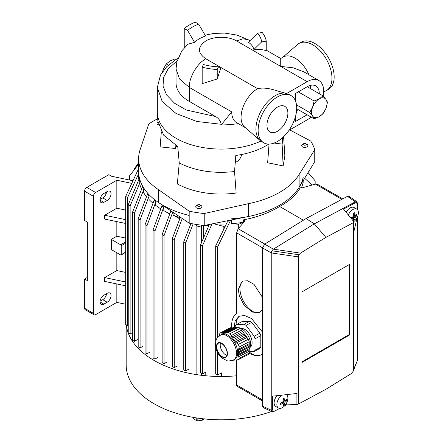 <?xml version="1.0" encoding="UTF-8"?>
<svg xmlns="http://www.w3.org/2000/svg" width="443" height="443" viewBox="0 0 443 443"><rect width="100%" height="100%" fill="white"/><g stroke="black" fill="none" stroke-linecap="round" stroke-linejoin="round"><path stroke-width="0.66" d="M323.052 95.876L325.97 99.442A10.909 6.296 120 0 0 319.287 98.844A10.909 6.296 120 0 0 312.608 107.156A10.909 6.296 120 0 0 311.573 112.206A10.909 6.296 120 0 0 312.608 116.06L309.696 112.494L312.608 107.156L314.148 101.021L319.287 98.844L323.052 95.876L307.215 86.734M298.305 91.878L314.148 101.021M296.483 104.869L309.696 112.494M296.694 108.757L314.148 118.829L312.608 116.06A10.909 6.296 120 0 0 319.287 116.659L314.148 118.829M323.052 113.69L319.287 116.659A10.909 6.296 120 0 0 325.97 108.347L323.052 113.69M327.504 102.211L325.97 108.347A10.909 6.296 120 0 0 325.97 99.442L327.504 102.211M179.249 162.98L177.35 183.939A63.676 36.763 -0 0 0 236.147 193.032L234.541 171.535C213.714 173.844 195.285 170.992 179.249 162.98L177.748 146.478L163.661 135.17L157.869 121.111M235.244 162.631A20.256 11.695 -0 0 0 235.549 162.459A20.256 11.695 -0 0 0 241.474 154.524M161.33 131.837L160.156 146.882L175.301 148.488A47.811 27.604 180 0 1 176.807 145.952M289.728 129.91L310.715 141.035A95.051 54.877 180 0 1 314.746 149.723L299.136 174.464A82.586 47.678 180 0 1 279.622 192.362A82.586 47.678 180 0 1 248.623 203.625L204.234 213.526A95.051 54.877 180 0 1 189.183 211.2L158.544 189.687A82.586 47.678 180 0 1 138.637 158.644A82.586 47.678 180 0 1 140.054 149.856L148.732 124.04A95.051 54.877 180 0 1 154.014 120.729A95.051 54.877 180 0 1 157.714 118.707M268.702 144.097A63.393 36.603 180 0 1 266.055 145.719A63.393 36.603 180 0 1 235.809 155.46L234.541 171.535M157.874 121.205L157.381 113.58A63.886 36.885 -0 0 0 194.494 145.708A63.886 36.885 -0 0 0 260.905 141.118A63.886 36.885 -0 0 1 193.419 145.415A63.886 36.885 -0 0 1 157.337 112.206L157.337 87.398L160.516 75L166.684 66.755L175.5 59.827L177.898 58.41M189.183 215.442A82.586 47.678 -0 0 1 138.637 171.496A82.586 47.678 -0 0 0 138.637 171.496A82.586 47.678 -0 0 0 158.544 202.54L189.183 223.161A95.051 54.877 -0 0 0 204.234 225.487L248.623 216.477A82.586 47.678 -0 0 0 299.136 187.311L314.746 161.684L314.746 149.723M204.234 213.526L204.234 225.487M189.183 211.2L189.183 223.161M269.051 144.091L267.638 162.775L283.132 165.909L284.86 155.925L283.62 136.704M283.132 165.909L282.113 144.069L283.575 136.749M274.09 143.056L282.113 144.069L282.435 137.806M175.301 148.488L175.151 144.983M286.411 394.641A7.791 4.496 -60 0 1 287.429 400.926A7.791 4.496 -60 0 1 282.379 407.665A7.791 4.496 -60 0 1 278.481 408.053L275.729 406.464A7.791 4.496 -60 0 1 276.958 395.682M278.481 408.053A7.791 4.496 -60 0 1 277.235 401.995A7.791 4.496 -60 0 1 282.086 395.117M285.087 400.649A14.519 7.62 4.2 0 0 286.532 399.569A13.916 8.035 60 0 1 286.532 400.843A14.519 9.081 175.5 0 1 285.087 402.294L284.589 403.158A14.519 9.081 64.5 0 1 284.052 405.135A13.916 8.035 180 0 1 283.52 405.461A13.916 8.035 180 0 1 282.955 405.771A14.519 7.62 -124.2 0 0 283.171 403.977L282.667 403.689A14.519 7.62 -175.8 0 1 280.474 404.337A13.916 8.035 -120 0 0 280.474 403.069A14.519 9.081 -4.5 0 0 282.667 402.05L283.171 401.181A14.519 9.081 -115.5 0 0 282.95 398.772A13.916 8.035 -0 0 0 283.52 398.462A13.916 8.035 -0 0 0 284.052 398.135A14.519 7.62 55.8 0 1 284.589 400.361L283.049 399.475M281.128 402.803L283.171 403.977M284.052 405.135L282.994 405.594M282.44 402.172L283.919 405.057M286.532 400.843L283.16 400.926M286.399 399.691L286.399 400.765M195.728 224.363L195.728 224.557A3.118 1.8 -0 0 0 197.65 226.218A3.118 1.8 -0 0 0 201.044 225.83A3.118 1.8 -0 0 0 201.748 225.21M199.943 204.838L201.044 205.474A3.118 1.8 180 0 1 201.958 206.748A3.118 1.8 180 0 1 201.044 208.016A3.118 1.8 180 0 1 197.65 208.409A3.118 1.8 180 0 1 195.728 206.748A3.118 1.8 180 0 1 196.637 205.474L197.739 204.838A1.556 0.897 -0 0 0 197.739 206.111A1.556 0.897 -0 0 0 199.943 206.111A1.556 0.897 -0 0 0 199.943 204.838A1.556 0.897 -0 0 0 197.739 204.838L196.637 205.474M193.22 417.361L193.22 418.641L196.753 420.684L196.753 417.948M193.22 418.641A5.997 3.461 -0 0 1 192.926 418.015L192.926 417.312M203.464 418.834L203.464 419.643L204.112 418.508M197.838 418.114L197.838 420.85L202.667 420.102L202.667 418.746M196.753 420.684A5.997 3.461 -0 0 0 197.838 420.85M202.667 420.102A5.997 3.461 -0 0 0 203.464 419.643M168.334 65.182L166.225 63.964L169.99 60.996L175.135 58.825L176.164 59.417M166.225 63.964L163.312 69.307L162.526 71.705M158.4 124.727A3.118 1.8 180 0 1 156.955 123.215A3.118 1.8 180 0 1 157.869 121.941L157.869 121.941M249.193 348.912A11.684 6.385 -117.5 0 0 250.66 344.289A11.684 6.385 -117.5 0 0 240.444 328.656M240.599 328.695A10.438 5.704 62.5 0 1 248.052 332.244A10.438 5.704 62.5 0 1 252.1 342.572A10.438 5.704 62.5 0 1 250.212 347.19M249.99 321.186L244.198 324.193L236.125 324.708L241.911 321.696L249.99 321.186A16.363 8.938 62.5 0 1 251.818 322.36L259.891 333.225A16.363 8.938 62.5 0 1 260.811 335.744L260.811 347.124A16.363 8.938 62.5 0 1 259.891 348.469L254.105 351.482L249.226 351.792M260.811 347.124L255.018 350.136A16.363 8.938 62.5 0 1 254.105 351.482M255.018 350.136L255.018 338.757L260.811 335.744M259.891 333.225L254.105 336.237A16.363 8.938 62.5 0 1 255.018 338.757M254.105 336.237L246.026 325.367L251.818 322.36M244.198 324.193A16.363 8.938 62.5 0 1 246.026 325.367M235.205 327.432L235.205 326.054A16.363 8.938 62.5 0 1 236.125 324.708M226.882 355.369A7.791 4.258 62.5 0 1 225.686 354.849A7.791 4.258 62.5 0 1 220.215 344.986A7.791 4.258 62.5 0 1 220.237 344.372A7.791 4.258 62.5 0 1 220.498 343.092M227.165 353.475A7.791 4.258 62.5 0 1 225.548 357.047A7.791 4.258 62.5 0 1 219.9 354.66A7.791 4.258 62.5 0 1 216.738 346.791A7.791 4.258 62.5 0 1 218.36 343.22A7.791 4.258 62.5 0 1 224.008 345.606A7.791 4.258 62.5 0 1 227.165 353.475M220.697 334.98L221.854 334.382A14.026 7.664 62.5 0 1 232.021 338.673A14.026 7.664 62.5 0 1 237.708 352.838A14.026 7.664 62.5 0 1 234.79 359.267L233.633 359.866A14.026 7.664 62.5 0 0 236.551 353.442A14.026 7.664 62.5 0 0 230.864 339.272A14.026 7.664 62.5 0 0 220.697 334.98C215.785 338.834 216.267 338.878 215.42 344.466C215.647 349.776 217.757 354.25 221.755 357.894L226.799 360.596C227.724 361.266 230 361.028 233.633 359.866M248.313 339.249L238.317 344.444A16.363 8.938 62.5 0 1 239.231 346.963L238.362 350.319L238.594 351.709L238.218 352.938L238.594 354.256L238.362 355.408L239.231 358.343A16.363 8.938 62.5 0 1 238.317 359.688L248.313 354.494A16.363 8.938 -117.5 0 0 249.226 353.143L249.226 341.763A16.363 8.938 -117.5 0 0 248.313 339.249L240.239 328.379A16.363 8.938 -117.5 0 0 238.412 327.205L232.669 327.864L230.332 327.715L220.337 332.914L223.676 333.363L228.411 332.405A16.363 8.938 62.5 0 1 230.238 333.573L240.239 328.379M238.317 344.444L235.322 341.935L234.546 340.556L233.372 339.582L244.171 333.967M230.238 333.573L231.706 337.079L232.741 338.125L233.372 339.582M219.058 336.32L219.418 334.26A16.363 8.938 62.5 0 1 220.337 332.914M227.425 353.641A8.179 4.469 -117.5 0 0 221.954 343.452A8.179 4.469 -117.5 0 0 216.477 346.625A8.179 4.469 -117.5 0 0 221.954 356.814A8.179 4.469 -117.5 0 0 227.425 353.641M238.412 327.205L228.411 332.405M239.231 346.963L249.226 341.763M249.226 353.143L239.231 358.343M238.317 359.688L232.641 360.314M221.306 333.014L231.661 327.632M231.207 335.55L241.568 330.168M237.077 327.288L226.722 332.676M238.871 349.023L249.226 343.641M246.984 337.455L236.628 342.843M249.226 351.271L238.871 356.659M222.009 333.402L232.669 327.864M231.706 337.079L242.365 331.536M236.28 327.632L225.625 333.175M238.362 350.319L249.021 344.776M245.976 336.398L235.322 341.935M249.021 349.865L238.362 355.408M222.835 333.047L233.467 327.521M232.741 338.125L243.373 332.599M235.272 327.405L224.64 332.931M238.594 351.709L249.226 346.182M245.178 335.03L234.546 340.556M249.226 348.73L238.594 354.256M223.676 333.363L234.474 327.748M238.218 352.938L249.021 347.323M346.11 212.258A7.791 4.496 -60 0 1 354.035 207.529L356.787 209.118A7.791 4.496 -60 0 1 358.404 212.684L358.404 212.684A7.791 4.496 -60 0 1 353.658 221.727M348.325 214.955A7.791 4.496 -60 0 1 356.787 209.118M351.006 218.227A13.916 8.035 -120 0 0 350.989 217.629A14.519 9.081 -4.5 0 0 353.182 216.616L353.686 215.747A14.519 9.081 -115.5 0 0 353.47 213.338A13.916 8.035 -0 0 0 354.572 212.701A14.519 7.62 55.8 0 1 355.103 214.927L353.564 214.035M355.607 215.215A14.519 7.62 4.2 0 0 357.047 214.13A13.916 8.035 60 0 1 357.064 214.777A13.916 8.035 60 0 1 357.047 215.403A14.519 9.081 175.5 0 1 355.607 216.854L355.103 217.723A14.519 9.081 64.5 0 1 354.572 219.7A13.916 8.035 180 0 1 353.47 220.337A14.519 7.62 -124.2 0 0 353.686 218.543L353.182 218.255L353.686 218.543M351.642 217.363L353.182 218.255A14.519 7.62 -175.8 0 1 351.465 218.787M356.914 214.257L357.047 215.403M354.572 219.7L353.508 220.154M352.96 216.738L354.433 219.623M356.914 215.326L353.675 215.492M353.608 214.456L355.286 215.243M126.172 324.78L126.172 364.921A95.051 54.877 -0 0 0 175.123 412.915A95.051 54.877 -0 0 0 271.553 411.475M284.633 405.805A95.051 54.877 -0 0 0 286.377 404.88M236.656 375.775A95.051 54.877 180 0 1 126.338 324.874M303.167 177.449A82.586 47.678 180 0 1 279.622 205.209A82.586 47.678 180 0 1 231.534 218.803M342.721 198.885L317.354 184.238L315.433 184.094L301.041 188.153L300.265 187.705C296.212 194.964 289.329 201.222 279.622 206.482L303.405 220.215M301.279 188.087A82.586 47.678 -0 0 0 303.167 182.317L303.167 180.694M262.544 309.502L259.72 312.465L252.233 312.105L243.988 304.994L239.381 296.057L238.284 289.489L242.227 281.167L247.532 280.746L254.055 284.4L262.544 297.486M243.002 280.829A17.919 9.79 -117.5 0 0 239.956 288.62A17.919 9.79 -117.5 0 0 247.067 306.55A17.919 9.79 -117.5 0 0 259.969 312.326M262.544 353.669L260.711 355.015L255.589 355.812L249.143 353.309M234.181 327.682L235.1 320.882L239.037 316.23L244.586 315.494L251.541 318.556L262.544 332.2M249.226 352.024A22.205 12.133 -117.5 0 0 260.933 354.893M279.622 206.482C269.383 212.751 257.328 217.203 243.467 219.844L245.184 220.835L238.151 228.715L236.656 232.852L236.656 313.578A25.711 14.846 -120 0 0 231.816 327.67M236.656 359.954L236.656 384.956A3.118 1.8 120 0 0 237.298 386.385L262.544 400.959M231.534 219.944L231.534 223.676A82.586 47.678 -0 0 0 243.467 222.286L243.467 219.844M239.901 315.848A22.205 12.133 -117.5 0 0 236.058 324.78M243.467 222.286L238.699 224.269L238.699 228.101M231.534 223.676L238.699 224.269M217.585 337.61L217.585 247.028L230.653 220.127M221.373 376.506L221.373 372.89L217.585 375.077L217.585 352.617M312.105 185.036L304.634 178.285M229.147 220.431L227.314 221.993L215.686 245.937L217.585 247.028M215.686 245.937L215.686 341.841M215.686 347.257L215.686 373.981L217.585 375.077M214.119 223.482L214.119 223.87A82.586 47.678 -0 0 0 226.362 223.953M138.637 158.644L138.637 176.369A82.586 47.678 -0 0 0 138.836 179.653M132.518 332.588L130.131 333.967L128.232 332.87L128.232 204.821L139.451 178.191L139.982 184.93A82.586 47.678 -0 0 0 141.638 189.1M137.408 339.626L134.417 341.348L134.417 213.299L132.518 212.208L142.652 186.525L143.626 189.969L143.626 192.683A82.586 47.678 -0 0 0 146.55 196.725M142.945 346.288L140.088 347.938L140.088 219.889L138.194 218.792L147.652 193.812L148.97 196.437L148.97 199.461A82.586 47.678 -0 0 0 153.007 203.237M149.745 352.224L146.971 353.824L146.971 225.775L145.071 224.679L154.114 200.242L155.731 202.097L155.731 205.414A82.586 47.678 -0 0 0 160.798 208.869M163.783 207.008L161.889 205.912L153.062 229.923L154.961 231.019L163.783 207.008L163.783 210.624A82.586 47.678 -0 0 0 169.863 213.703M173.091 212.33L173.091 215.11A82.586 47.678 -0 0 0 180.212 217.751M225.26 226.218A73.239 42.284 180 0 1 223.183 226.268L223.183 230.493M214.119 223.87L223.183 226.268M205.779 375.775L205.779 372.037L202.462 373.947L202.462 245.904L211.953 223.92M315.161 184.172L315.161 180.833L308.084 172.62M209.356 224.451L200.563 244.807L202.462 245.904M202.462 373.947L200.563 372.856L200.563 244.807M205.303 225.271A73.239 42.284 -0 0 0 208.825 225.675M203.337 225.393L203.337 238.373M188.646 369.202L185.656 370.929L185.656 242.88L193.137 223.92M190.966 223.516L183.756 241.784L185.656 242.88M185.656 370.929L183.756 369.833L183.756 241.784M190.706 223.466L190.706 224.175M177.1 366.012L174.249 367.657L174.249 239.608L182.245 218.493M180.401 217.253L172.349 238.511L174.249 239.608M174.249 367.657L172.349 366.56L172.349 238.511M173.091 215.11L179.803 218.87M166.823 362.081L164.048 363.686L164.048 235.637L172.759 212.108M170.909 210.862L162.149 234.541L164.048 235.637M164.048 363.686L162.149 362.59L162.149 234.541M163.783 210.624L169.73 214.058M157.719 357.479L154.961 359.068L154.961 231.019M154.961 359.068L153.062 357.972L153.062 229.923M146.971 225.775L155.731 202.097M146.971 353.824L145.071 352.728L145.071 224.679M140.088 219.889L148.97 196.437M140.088 347.938L138.194 346.841L138.194 218.792M134.417 213.299L143.626 189.969M134.417 341.348L132.518 340.252L132.518 212.208M130.131 333.967L130.131 205.917L139.982 182.538M128.232 204.821L130.131 205.917M138.554 168.827L125.674 196.437L127.567 197.534L138.637 173.811M128.232 325.201L127.567 325.583L125.674 324.486L125.674 196.437M138.637 164.176L129.577 175.793L129.577 180.046M138.637 162.659L134.384 168.711L134.384 169.63M309.928 174.763L309.928 171.131L309.419 170.428M127.567 325.583L127.567 197.534M125.674 304.236L116.83 302.381L95.616 314.63A3.118 1.8 -60 0 1 94.06 314.785L85.244 309.696A3.118 1.8 -60 0 1 84.596 308.267L84.596 279.001L87.354 280.596L87.354 222.07L84.596 220.481L84.596 191.215A3.118 1.8 -60 0 1 86.8 187.4L108.84 174.675L111.592 176.264L132.989 180.761M116.83 283.963L116.83 302.381M125.674 285.818L104.675 281.41L104.675 277.589L116.83 270.573L125.674 272.428M125.674 282.003L104.675 277.589M116.83 221.622L116.83 236.219L125.674 238.079M116.83 252.759L116.83 270.573M125.674 223.477L104.675 219.064L104.675 215.248L116.83 208.232L125.674 210.087M125.674 219.662L104.675 215.248M131.765 183.38L116.83 180.24L116.83 208.232M116.83 180.24L95.616 192.489A3.118 1.8 120 0 0 93.412 196.304L93.412 313.356L84.596 308.267M84.596 279.001L87.354 277.412M94.06 314.785A3.118 1.8 -60 0 1 93.412 313.356M107.184 191.537A5.454 3.151 -60 0 1 109.914 191.265A5.454 3.151 -60 0 1 110.75 195.634A5.454 3.151 -60 0 1 107.184 200.441L103.878 202.346A5.454 3.151 -60 0 1 101.154 202.617A5.454 3.151 -60 0 1 100.317 198.248A5.454 3.151 -60 0 1 103.878 193.441L107.184 191.537M107.184 293.316A5.454 3.151 -60 0 1 109.914 293.045A5.454 3.151 -60 0 1 110.75 297.419A5.454 3.151 -60 0 1 107.184 302.226L103.878 304.131A5.454 3.151 -60 0 1 101.154 304.402A5.454 3.151 -60 0 1 100.317 300.033A5.454 3.151 -60 0 1 103.878 295.226L107.184 293.316M125.674 252.111L121.238 254.67A0.781 0.449 -120 0 1 121.077 255.024A0.781 0.449 -120 0 1 120.69 254.985L111.32 249.581L111.32 239.403L116.83 236.219M121.238 254.67L121.238 245.76A0.781 0.449 -120 0 0 120.69 244.807L111.32 239.403M106.204 295.293L104.98 294.589M100.063 199.461L102.776 197.894A5.454 3.151 120 0 0 106.597 191.874M100.063 301.246L102.776 299.678A5.454 3.151 120 0 0 106.597 293.659M106.204 193.513L104.98 192.805M357.23 217.286L353.658 232.52L353.442 222.63L353.448 369.816L353.093 371.406L351.321 373.587L325.898 389.292L298.355 404.082L298.349 256.896L271.238 252.914L271.243 410.196L272.534 409.792L272.534 396.175L296.904 393.484L296.904 404.542L286.233 404.885L284.738 405.688M353.658 221.461L343.53 209.107L355.103 202.888L355.292 201.842L356.853 201.781L349.023 196.277L347.462 196.338L306.063 218.571L264.665 244.143L262.544 247.908L262.544 406.159L263.269 407.626L271.969 411.669L273.148 411.198L272.534 409.792M279.677 408.407L274.245 411.281L271.858 411.608L271.243 410.196L262.544 406.159M274.654 411.104L273.148 411.198M355.103 202.888L356.609 202.789L357.23 204.201L357.23 209.439M357.418 209.628L357.418 203.154L356.803 201.748L356.609 202.789M298.349 256.896L298.97 254.769L271.858 250.788L271.238 252.914L262.544 247.908M298.97 254.769L300.481 253.125L273.364 249.149L271.858 250.788M286.233 403.623L286.233 404.885M357.23 217.818L356.825 218.05M298.355 404.082L296.904 404.542M353.448 369.816L357.418 360.441L357.418 216.882M357.418 203.154L357.23 204.201M347.462 196.338L355.292 201.842L314.331 223.842L325.898 237.42L353.442 222.63M301.932 362.501L349.865 334.825L349.865 264.216L301.932 291.887L301.932 362.501M300.481 253.125L325.898 237.42M353.093 371.406L357.418 360.441M306.063 218.571L314.331 223.842L273.364 249.149L264.665 244.143M349.311 264.532L349.311 334.509L349.865 334.825M349.311 334.509L301.932 361.865M305.864 143.687L306.966 144.324A3.118 1.8 180 0 1 307.874 145.597A3.118 1.8 180 0 1 306.966 146.866A3.118 1.8 180 0 1 303.566 147.259A3.118 1.8 180 0 1 301.644 145.597A3.118 1.8 180 0 1 302.558 144.324L303.66 143.687A1.556 0.897 -0 0 0 303.66 144.961A1.556 0.897 -0 0 0 305.864 144.961A1.556 0.897 -0 0 0 305.864 143.687A1.556 0.897 -0 0 0 303.66 143.687L302.558 144.324M307.708 86.463A14.026 8.096 -60 0 1 307.924 87.144M193.242 40.069L187.605 30.451A40.512 23.39 180 0 1 192.578 26.962A40.512 23.39 180 0 1 198.619 24.088L205.596 35.977C200.984 37.555 197.312 39.676 194.582 42.34L193.242 40.069M323.689 91.74L324.725 91.38A27.267 15.743 -120 0 0 326.314 90.654A27.267 15.743 -120 0 0 331.962 78.173A27.267 15.743 -120 0 0 320.056 50.729A27.267 15.743 -120 0 0 299.042 43.425A27.267 15.743 -120 0 0 297.618 44.438L282.712 57.352M326.314 90.654L328.518 89.381A27.267 15.743 -120 0 0 334.16 76.899A27.267 15.743 -120 0 0 322.26 49.455A27.267 15.743 -120 0 0 301.246 42.151L299.042 43.425M287.884 113.159A14.802 8.544 -60 0 1 281.427 128.055A14.802 8.544 -60 0 1 270.02 132.025A14.802 8.544 -60 0 1 266.952 125.247A14.802 8.544 -60 0 1 273.414 110.351A14.802 8.544 -60 0 1 284.821 106.381A14.802 8.544 -60 0 1 287.884 113.159M238.572 123.763L235.582 123.974A63.886 36.885 180 0 1 221.207 124.92L221.207 124.284L196.764 121.471L176.043 113.474L162.199 101.508L157.337 87.398M266.237 50.137L280.724 58.498L283.359 56.975A23.374 13.495 60 0 1 308.876 74.751M257.588 88.666A23.374 13.495 120 0 0 242.692 108.086A23.374 13.495 120 0 0 244.68 127.124L260.157 140.531A27.267 15.743 -60 0 1 257.837 118.32A27.267 15.743 -60 0 1 275.214 95.666A27.267 15.743 -60 0 1 285.148 93.113C276.615 91.07 267.301 86.529 257.588 88.666L205.801 58.769C196.969 63.609 189.045 77.331 189.272 87.398L231.733 111.913A23.374 13.495 120 0 0 236.573 122.611L245.25 127.623M263.784 142.818A27.267 15.743 -60 0 1 259.604 120.967A27.267 15.743 -60 0 1 277.418 96.939A27.267 15.743 -60 0 1 291.051 95.588A27.267 15.743 -60 0 1 295.232 117.439A27.267 15.743 -60 0 1 277.418 141.467A27.267 15.743 -60 0 1 263.784 142.818L261.58 141.544A27.267 15.743 -60 0 1 260.157 140.531M295.597 101.286L295.597 93.44L307.171 86.762A17.139 9.896 120 0 1 315.737 85.909A17.139 9.896 120 0 1 319.287 93.706M307.171 114.748L295.597 121.432L295.597 116.127M291.051 95.588L289.949 94.952A27.267 15.743 120 0 0 286.25 93.75L285.148 93.113M280.724 59.428L280.724 66.406L307.171 81.673L286.25 93.75M307.171 81.673A23.374 13.495 -60 0 1 318.855 80.515A23.374 13.495 -60 0 1 323.213 96.059M311.064 117.052A23.374 13.495 -60 0 1 307.171 119.837L288.986 130.336M298.311 109.687L296.572 110.689M310.471 88.617A17.139 9.896 120 0 0 310.111 85.482M202.18 67.159L202.18 83.633L217.231 78.987L220.542 68.77L218.46 66.838L217.231 69.49A45.186 26.087 180 0 1 202.18 67.159L203.409 64.512A40.512 23.39 -0 0 0 218.46 66.838M184.244 47.789L184.244 28.513A45.186 26.087 180 0 1 195.258 22.15L198.619 24.088M184.244 28.513L187.605 30.451M189.272 101.392L189.272 87.398L179.476 78.932L176.037 68.953L176.037 82.946A45.186 26.087 -0 0 0 189.272 101.392L215.47 116.515C218.477 118.098 220.387 120.684 221.207 124.284M266.237 41.193L266.237 50.696C262.472 49.483 258.352 49.09 253.872 49.522C253.302 46.797 251.48 44.366 248.407 42.235L257.61 33.214L262.206 32.505A45.186 26.087 180 0 1 266.237 41.193L261.647 41.908A40.512 23.39 -0 0 0 257.61 33.214M261.647 41.908L253.872 49.522M217.231 78.987L217.231 69.49M221.207 124.92L231.733 111.913M176.037 68.953L176.857 61.887L181.824 50.867L187.843 44.234L194.582 42.34M318.855 80.515L304.097 71.993L293.216 67.818L280.724 66.406L236.651 40.955C228.616 36.077 213.836 36.077 205.801 40.955C197.345 46.897 197.345 52.833 205.801 58.769M299.136 174.464L299.136 187.311M248.623 203.625L248.623 216.477M158.544 189.687L158.544 202.54M284.589 403.158L282.667 402.05M283.171 401.181L285.087 402.294M355.103 217.723L353.182 216.616M353.686 215.747L355.607 216.854M315.433 184.094L341.852 199.35M238.151 228.715L264.764 244.082M236.656 232.852L262.544 247.798M236.656 384.956L262.544 399.907M95.616 192.489L86.8 187.4M121.238 245.76L125.674 243.201M125.674 241.933L120.69 244.807M84.596 191.215L93.412 196.304M102.776 197.894L107.184 200.441M103.878 202.346L100.024 200.12M102.776 299.678L107.184 302.226M103.878 304.131L100.024 301.904M177.134 60.802L168.168 68.809L163.561 77.492L163.046 86.103L166.612 94.94L174.603 103.28L186.459 110.058L215.47 116.515M205.131 35.185L213.792 33.435L224.618 33.075L236.922 35.075L248.34 39.798L242.974 38.757L236.651 40.955M284.771 400.677L283.071 399.697M283.033 403.689L281.333 402.709M196.116 374.556L196.116 225.432M201.571 375.315L201.571 373.432M201.571 242.476L201.571 225.432M353.547 218.255L351.853 217.275M121.077 255.024L125.674 252.372M249.946 40.728L248.34 39.798"/></g></svg>
